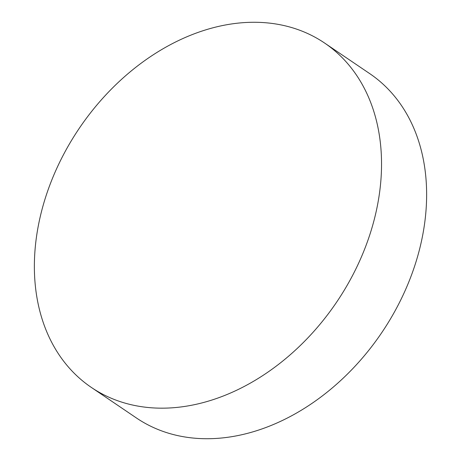 <?xml version="1.0" encoding="UTF-8"?>
<svg xmlns="http://www.w3.org/2000/svg" width="461" height="461" viewBox="0 0 461 461"><rect width="100%" height="100%" fill="white"/><g stroke="black" fill="none" stroke-linecap="round" stroke-linejoin="round"><path stroke-width="0.69" d="M204.402 30.282A207.974 155.282 124.1 0 1 324.625 43.057A207.974 155.282 124.1 0 1 370.529 232.5A207.974 155.282 124.1 0 1 211.507 400.165A207.974 155.282 124.1 0 1 91.284 387.384A207.974 155.282 124.1 0 1 45.38 197.942A207.974 155.282 124.1 0 1 204.402 30.282M91.284 387.384L136.375 417.943A207.974 155.282 -55.9 0 0 256.598 430.718A207.974 155.282 -55.9 0 0 415.62 263.058A207.974 155.282 -55.9 0 0 369.716 73.616L324.625 43.057"/></g></svg>
